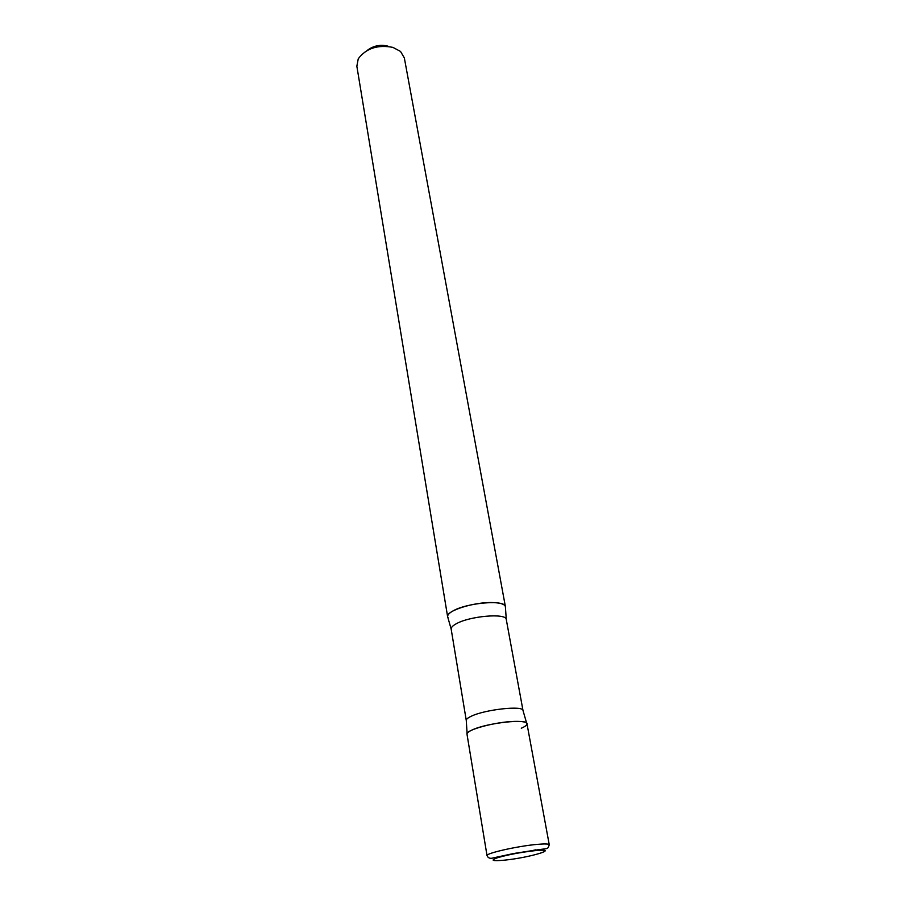 <?xml version="1.0" encoding="UTF-8"?>
<svg xmlns="http://www.w3.org/2000/svg" width="906" height="906" viewBox="0 0 906 906"><rect width="100%" height="100%" fill="white"/><g stroke="black" fill="none" stroke-linecap="round" stroke-linejoin="round"><path stroke-width="1.36" d="M466.998 734.2C465.095 730.066 495.559 721.765 514.483 721.403C522.275 721.21 526.443 721.991 526.975 723.735L549.263 844.777C548.877 843.814 544.676 843.701 536.68 844.426C517.269 846.159 485.378 853.407 487.032 855.638L466.998 734.2M448.074 617.767L447.632 616.771C445.503 610.927 474.608 601.709 493.045 602.581C500.644 602.875 504.767 604.257 505.412 606.692L505.378 606.533C505.038 599.364 465.854 602.807 452.332 611.323C449.093 613.237 447.519 615.004 447.621 616.612L448.074 617.767M447.632 616.771L356.851 66.206L358.244 58.811C366.047 48.346 377.587 44.53 392.887 47.372L400.52 51.427L404.336 57.916L505.412 606.692M367.315 50.351C373.363 45.753 380.203 44.337 387.847 46.115M521.29 728.231C524.982 726.623 526.873 725.208 526.986 723.962C528.832 718.299 486.964 722.795 472.117 729.976C468.311 731.72 466.635 733.203 467.066 734.426M503.974 860.213C492.094 861.244 489.976 860.406 497.62 857.699C508.277 854.641 520.61 852.308 534.631 850.7C562.366 847.846 529.772 857.755 503.974 860.213M535.808 849.805L528.844 851.38M505.378 606.533L506.284 619.534C506.522 612.762 468.776 616.069 455.684 624.098C452.468 625.944 450.962 627.632 451.177 629.16L466.273 720.474L467.1 733.509M506.284 619.534L523.011 710.564C523.566 705.253 484.812 709.466 471.097 716.318C467.734 717.903 466.126 719.285 466.273 720.474M549.263 844.777C547.507 849.409 549.33 848.129 535.559 850.1L513.543 853.543L493.385 857.869C490.259 858.877 488.141 858.141 487.032 855.638M523.011 710.564L526.646 723.124M447.621 616.612L451.177 629.16"/></g></svg>
